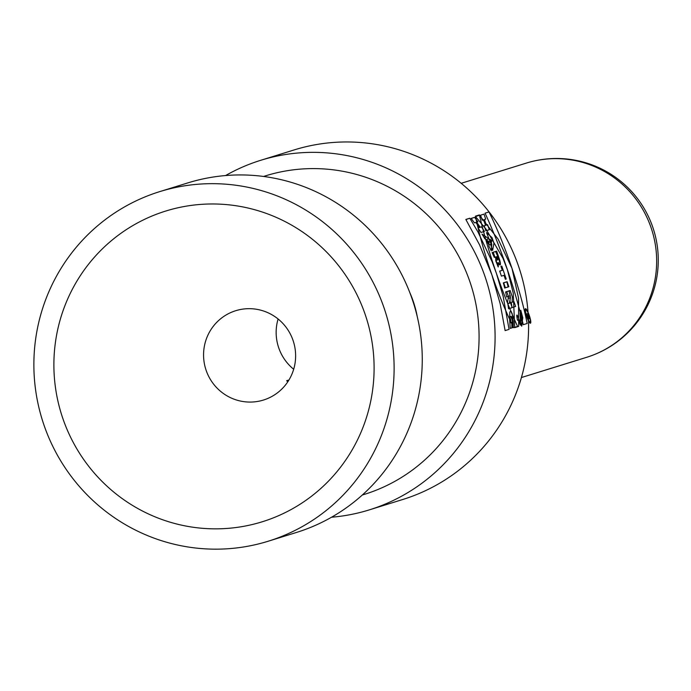 <?xml version="1.0" encoding="UTF-8"?>
<svg xmlns="http://www.w3.org/2000/svg" width="691" height="691" viewBox="0 0 691 691"><rect width="100%" height="100%" fill="white"/><g stroke="black" fill="none" stroke-linecap="round" stroke-linejoin="round"><path stroke-width="1.04" d="M502.305 270.302L499.688 271.114L501.407 276.132L504.024 275.329L505.38 279.285L506.209 279.026L501.787 266.087L500.949 266.346L502.305 270.302L499.688 271.114L501.407 276.132L504.024 275.329L505.38 279.285L506.209 279.026L501.787 266.087L500.949 266.346L502.305 270.302L499.714 271.192M509.06 329.382L503.16 296.301L496.337 273.17L492.113 261.768L477.887 231.813L469.776 218.226L465.838 219.444L479.563 244.856L491.888 274.863L500.172 303.79L505.121 330.6L509.06 329.382M331.533 517.231A183.029 179.841 -107.2 0 0 369.184 509.915A183.029 179.841 -107.2 0 0 485.056 276.668A183.029 179.841 -107.2 0 0 260.757 160.286A183.029 179.841 -107.2 0 0 225.577 175.557M507.401 269.74L503.022 258.382L486.11 229.257L475.434 216.473L479.373 215.246L498.116 239.103L511.979 268.315L518.535 298.097L518.656 326.402L514.717 327.629L513.249 293.174L507.401 269.74M260.757 160.286L294.262 149.895A183.029 179.841 72.8 0 1 518.561 266.277A183.029 179.841 72.8 0 1 402.689 499.524L369.184 509.915M508.144 286.964A183.029 179.841 -107.2 0 0 506.805 281.816L503.35 282.887A183.029 179.841 72.8 0 1 504.689 288.035L508.144 286.964M495.801 260.922A183.029 179.841 72.8 0 1 498.185 266.959L498.159 262.718L499.628 264.774L500.275 264.342L498.798 258.788A183.029 179.841 -107.2 0 0 495.551 251.524L492.096 252.595A183.029 179.841 72.8 0 1 494.315 257.441L495.568 257.052A183.029 179.841 72.8 0 1 495.663 257.277L495.801 260.922M491.275 250.885L491.759 243.975A183.029 179.841 -107.2 0 0 488.865 238.74L482.024 234.119A183.029 179.841 72.8 0 1 484.814 238.766L485.92 239.527A183.029 179.841 72.8 0 1 488.926 244.977L488.865 246.1A183.029 179.841 72.8 0 1 491.275 250.885M511.996 307.702A183.029 179.841 -107.2 0 0 511.271 302.589L509.388 303.176L510.433 297.648A183.029 179.841 -107.2 0 0 509.06 290.885L505.613 291.956A183.029 179.841 72.8 0 1 506.65 296.957L508.576 296.361L507.557 302.01A183.029 179.841 72.8 0 1 508.541 308.773L511.996 307.702M522.785 317.782L520.798 310.311L520.055 312.963L520.487 322.956L521.714 326.204L522.785 317.782M481.437 226.829L480.185 227.218A183.029 179.841 -107.2 0 0 476.652 222.2L477.904 221.811A183.029 179.841 -107.2 0 0 474.562 217.354L471.107 218.425A183.029 179.841 72.8 0 1 474.458 222.882L475.814 222.459A183.029 179.841 72.8 0 1 479.347 227.477L477.982 227.9A183.029 179.841 72.8 0 1 480.988 232.478L484.443 231.407A183.029 179.841 -107.2 0 0 481.437 226.829L478.051 227.995M511.927 327.871L510.252 328.389L509.621 319.449L509.82 311.978L510.943 311.01L512.178 313.714L513.214 321.177L513.301 327.439L512.549 327.672L512.273 319.268L511.806 317.057L511.02 316.331L510.684 322.654L511.729 322.326A183.029 179.841 72.8 0 1 511.927 327.871M278.093 318.992A46.772 45.96 -107.2 0 0 293.684 369.253M417.243 316.573A105.749 103.909 -107.2 0 0 413.244 301.336A105.749 103.909 -107.2 0 0 409.78 292.509M159.776 191.606L187.935 182.873A183.029 179.841 72.8 0 1 412.233 299.255A183.029 179.841 72.8 0 1 296.353 532.493L268.203 541.226A183.029 179.841 -107.2 0 0 384.084 307.987A183.029 179.841 -107.2 0 0 159.776 191.606A183.029 179.841 -107.2 0 0 42.22 419.687A183.029 179.841 -107.2 0 0 268.203 541.226M161.297 212.5A162.687 159.863 72.8 0 1 371.274 398.396A162.687 159.863 72.8 0 1 109.411 488.356A162.687 159.863 72.8 0 1 161.297 212.5M234.448 311.123A46.772 45.96 -107.2 0 0 205.909 369.65A46.772 45.96 -107.2 0 0 263.452 400.046A46.772 45.96 -107.2 0 0 293.494 341.76A46.772 45.96 -107.2 0 0 235.743 310.7A46.772 45.96 -107.2 0 0 234.448 311.123M288.942 380.015L286.696 380.663L287.724 381.924M510.684 322.654L509.82 322.947M511.729 322.326L509.82 322.982M476.652 222.2L475.831 222.485M479.347 227.477L478.008 227.935M480.185 227.218L478.025 227.961M474.562 217.354L471.184 218.511M522.577 317.843L520.919 311.52L520.28 313.766L520.634 322.231L521.688 324.969L522.577 317.843M479.373 215.246L475.529 216.568M511.271 302.589L507.833 303.772M509.388 303.176L507.825 303.712M510.433 297.648L508.222 298.408M509.06 290.885L505.631 292.06M469.776 218.226L465.898 219.557M491.759 243.975L488.917 244.951M488.865 238.74L486.032 239.717M488.986 243.811L489.081 241.738L487.06 240.321A183.029 179.841 72.8 0 1 488.986 243.811L488.416 244.009M487.06 240.321L486.49 240.52M496.198 256.862L496.924 256.637A183.029 179.841 72.8 0 1 497.425 257.769L497.865 259.79L496.691 258.002A183.029 179.841 -107.2 0 0 496.198 256.862L495.577 257.078M498.159 262.718L496.734 263.211M495.551 251.524L492.147 252.699M506.805 281.816L503.385 282.99M501.752 266.095L500.958 266.372M520.772 320.158L521.299 318.128A183.029 179.841 -107.2 0 0 521.239 317.048L520.608 317.247A183.029 179.841 -107.2 0 0 520.53 316.029L521.99 315.571A183.029 179.841 72.8 0 1 522.18 318.629L521.947 321.151L521.385 319.458L520.833 321.531A183.029 179.841 -107.2 0 0 520.772 320.158M521.446 316.988A183.029 179.841 72.8 0 1 521.55 318.819L521.826 319.985L521.973 318.689A183.029 179.841 -107.2 0 0 521.869 316.858L521.239 317.057M521.99 315.571L520.53 316.072M263.582 176.464A166.756 163.853 72.8 0 1 265.577 175.825A166.756 163.853 72.8 0 1 469.94 281.859A166.756 163.853 72.8 0 1 364.364 494.376A166.756 163.853 72.8 0 1 362.36 494.981M527.682 314.846L528.675 316.392L527.682 314.846M493.953 243.223L492.044 237.644L486.499 232.582L491.111 244.225L490.886 245.409L492.605 250.427L493.953 243.223M512.161 307.53L515.607 306.459L513.966 301.665L512.083 302.252L512.359 296.983L510.148 290.514L506.693 291.585L508.343 296.379L510.269 295.783L509.984 301.172L512.161 307.53M483.985 214.115L480.539 215.186L482.258 220.204L483.614 219.781L485.523 225.361L484.166 225.776L485.885 230.794L489.332 229.732L487.613 224.705L486.36 225.102L484.451 219.522L485.704 219.133L483.985 214.115M520.271 325.003L520.893 324.813C517.015 313.541 515.883 312.038 517.507 320.304L518.552 319.985L520.271 325.003M493.219 252.215L494.937 257.233L496.268 257.061L496.155 260.801L498.254 266.933L498.384 262.64A6.219 1.157 71 0 0 500.388 264.489A6.219 1.157 71 0 0 499.23 258.641L496.665 251.144L493.219 252.215M490.066 239.293L491.336 243.007L491.75 240.822L490.066 239.293M505.397 287.793L508.844 286.722L507.134 281.703L503.679 282.774L505.397 287.793M526.844 315.105L526.464 313.99L527.933 313.533L528.883 316.323A2.358 0.441 -109 0 1 529.271 318.655A2.358 0.441 -109 0 1 528.244 317.109L528.183 319.009L527.475 314.906L526.844 315.105M485.056 213.165L488.995 211.947A101.974 18.925 -109 0 1 527.181 323.474L523.242 324.701A121.314 22.509 71 0 0 485.056 213.165M497.218 257.821L496.82 256.646L497.546 256.421L497.952 257.588L497.218 257.821M513.646 327.672L517.585 326.454A121.314 22.509 -109 0 1 479.399 214.918L475.46 216.145A101.974 18.925 71 0 0 513.646 327.672M530.446 323.207A7.661 1.425 71 0 0 527.898 311.969A7.661 1.425 71 0 0 525.54 312.695A7.661 1.425 71 0 0 530.446 323.207M530.057 322.092A6.487 1.201 71 0 0 527.907 312.582A6.487 1.201 71 0 0 525.911 313.196A6.487 1.201 71 0 0 530.057 322.092M526.473 163.05A101.681 101.681 0 0 1 652.788 227.235A101.681 101.681 0 0 1 586.711 357.29A101.681 99.91 -107.2 0 0 651.086 227.71A101.681 99.91 -107.2 0 0 526.473 163.05L461.182 183.305M496.691 258.002L495.706 258.339M498.798 258.788L497.874 259.108M521.55 318.819L521.083 318.983M586.711 357.29L521.42 377.536M509.535 316.832L511.09 316.297M520.962 325.219L521.688 324.969M520.193 311.771L520.919 311.52M495.784 260.507L497.727 259.833M521.463 320.106L522.146 319.873"/></g></svg>
